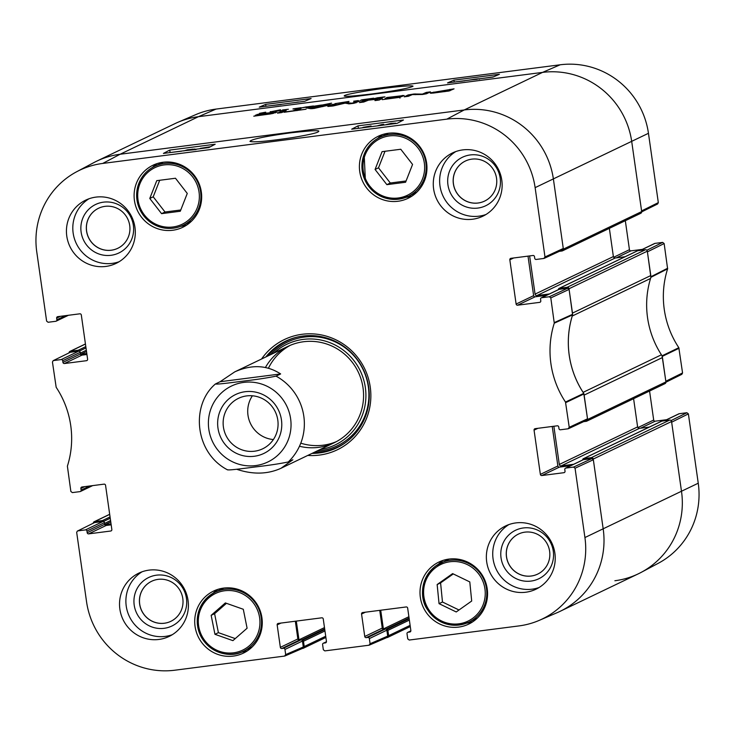 <?xml version="1.0" encoding="UTF-8"?>
<svg xmlns="http://www.w3.org/2000/svg" width="735" height="735" viewBox="0 0 735 735"><rect width="100%" height="100%" fill="white"/><g stroke="black" fill="none" stroke-linecap="round" stroke-linejoin="round"><path stroke-width="1.1" d="M665.938 382.209L681.85 374.317L682.558 372.948L678.828 347.701A91.021 88.963 64.4 0 1 667.61 268.835L664.146 243.551L662.658 242.403L646.846 250.24M649.565 391.038L653.691 420.034L637.888 427.605M640.543 428.202L655.179 421.183A1.332 1.305 64.4 0 1 653.691 420.034M655.179 421.183L666.581 419.713M664.605 420.732L679.232 413.713A1.332 1.305 -115.6 0 0 678.846 413.833L664.394 420.76M679.232 413.713L686.894 412.73L671.092 420.567M688.383 413.888L671.652 422.184L681.52 491.504A80.188 78.379 64.4 0 1 641.113 572.409L658.248 563.304A79.389 77.598 -115.6 0 0 698.25 483.207L688.383 413.888L686.894 412.73M216.044 109.083A79.389 77.598 -115.6 0 0 195.73 114.642L177.907 122.295A80.188 78.379 64.4 0 1 198.432 116.69L542.531 72.397A80.188 78.379 64.4 0 1 631.723 141.598L641.591 210.917L658.321 202.621L648.454 133.301A79.389 77.598 -115.6 0 0 560.153 64.79L216.044 109.083L198.432 116.69A80.188 78.379 -115.6 0 0 175.022 123.609L96.717 161.158A80.188 78.379 64.4 0 1 120.117 154.249A80.188 78.379 -115.6 0 0 93.887 162.591L76.752 171.696A79.389 77.598 64.4 0 1 102.716 163.436L446.825 119.144A79.389 77.598 64.4 0 1 535.126 187.645L544.984 256.965L543.872 258.454L536.219 259.446A1.332 1.305 64.4 0 1 534.731 258.288L534.492 256.634A1.332 1.305 -115.6 0 0 533.004 255.486L510.935 258.325A1.332 1.305 -115.6 0 0 509.824 259.813L513.655 257.976M641.701 211.873L657.614 203.981L658.321 202.621M625.32 220.702L629.445 249.698L613.642 257.278M616.297 257.875L630.933 250.856A1.332 1.305 64.4 0 1 629.445 249.698M630.933 250.856L642.335 249.385M640.36 250.405L654.995 243.386A1.332 1.305 -115.6 0 0 654.6 243.496L640.157 250.433M654.995 243.386L662.658 242.403M664.146 243.551L647.416 251.848L650.898 277.315A90.212 88.182 -115.6 0 0 650.695 277.977M641.113 572.409A80.188 78.379 64.4 0 1 614.883 580.751M661.684 355.225A90.212 88.182 -115.6 0 0 662.07 355.813L665.827 381.244L682.558 372.948M462.444 81.135L455.893 81.842M453.091 82.201L464.897 80.804M298.318 102.128L297.767 102.193M295.378 102.505L298.3 101.963M287.596 103.506L289.526 103.258M272.51 105.445L278.675 104.829M269.626 105.822L281.137 104.517M484.99 78.094L490.732 77.359M483.088 78.342L493.488 76.853M470.933 79.904L477.171 79.288M468.314 80.244L474.452 79.242C478.751 78.673 480.387 78.654 479.358 79.178M311.107 98.536L304.703 101.301L259.253 107.154L265.657 104.388L311.107 98.536M265.657 104.388L265.932 106.29M499.396 74.299L492.983 77.065L447.541 82.917L453.945 80.152L499.396 74.299M453.945 80.152L454.202 81.98M371.837 93.961C394.888 90.864 408.577 88.329 412.886 86.353C414.816 84.847 391.139 87.015 369.861 90.377C352.056 93.253 343.521 95.137 344.256 96.009C345.138 96.754 354.334 96.064 371.837 93.961M180.277 211.248L161.571 213.655L149.775 198.468L156.766 180.654L175.472 178.247L187.269 193.443L180.277 211.248M180.691 226.325A34.416 33.635 -115.6 0 0 181.003 226.288A34.416 33.635 -115.6 0 0 186.763 225.011M157.281 163.528A34.416 33.635 -115.6 0 0 152.457 167.451M172.725 230.257A34.416 33.635 64.4 0 1 135.607 205.8A34.416 33.635 64.4 0 1 153.009 165.228A34.416 33.635 64.4 0 1 198.22 181.71A34.416 33.635 64.4 0 1 182.767 227.29A34.416 33.635 64.4 0 1 172.725 230.257M247.098 628.232L232.912 640.635L214.96 634.305L211.156 615.342L225.351 602.93L243.294 609.269L247.098 628.232M405.986 197.329A34.416 33.635 -115.6 0 0 406.299 197.292A34.416 33.635 -115.6 0 0 412.059 196.015M382.577 134.533A34.416 33.635 -115.6 0 0 377.744 138.456M398.021 201.261A34.416 33.635 64.4 0 1 360.903 176.804A34.416 33.635 64.4 0 1 378.295 136.232A34.416 33.635 64.4 0 1 423.507 152.715A34.416 33.635 64.4 0 1 408.063 198.294A34.416 33.635 64.4 0 1 398.021 201.261M241.291 652.156A34.416 33.635 -115.6 0 0 241.604 652.12A34.416 33.635 -115.6 0 0 247.373 650.842M217.891 589.36A34.416 33.635 -115.6 0 0 213.058 593.283M233.326 656.089A34.416 33.635 64.4 0 1 196.217 631.631A34.416 33.635 64.4 0 1 213.609 591.059A34.416 33.635 64.4 0 1 258.821 607.542A34.416 33.635 64.4 0 1 243.377 653.121A34.416 33.635 64.4 0 1 233.326 656.089M89.743 485.991L81.116 490.126A1.332 1.305 64.4 0 1 80.005 491.614L72.342 492.597L70.854 491.449L67.39 466.165A91.021 88.963 -115.6 0 0 56.172 387.299L52.442 362.052L53.15 360.683L70.284 352.267L53.15 360.683M81.116 490.126L80.878 488.481L84.718 486.643M111.463 530.679L110.737 531.019A1.332 1.305 -115.6 0 0 111.849 529.531L105.555 485.302A1.332 1.305 -115.6 0 0 104.067 484.144L81.989 486.993A1.332 1.305 -115.6 0 0 80.878 488.481M110.737 531.019L88.659 533.867L106.171 525.47A1.332 1.305 64.4 0 1 104.682 524.312L87.18 532.71A1.332 1.305 -115.6 0 0 88.659 533.867M87.18 532.71L86.941 531.056L104.453 522.668A1.332 1.305 -115.6 0 0 102.964 521.51L85.453 529.907A1.332 1.305 64.4 0 1 86.941 531.056M85.453 529.907L77.791 530.89L94.521 522.594L77.791 530.89M285.676 654.591L284.95 649.446L302.452 641.049L303.298 646.993L285.676 654.591L284.564 656.079L174.847 670.21A79.389 77.598 64.4 0 1 86.546 601.699L76.679 532.379L77.386 531.019M283.462 648.288L281.836 648.5L299.347 640.102L300.964 639.9L283.462 648.288A1.332 1.305 64.4 0 1 284.95 649.446M295.332 621.213L297.859 638.954L280.347 647.351A1.332 1.305 -115.6 0 0 281.836 648.5M280.347 647.351L277.159 624.897L280.99 623.059M326.064 642.555L325.339 642.904A1.332 1.305 -115.6 0 0 326.45 641.416L323.253 618.971A1.332 1.305 -115.6 0 0 321.765 617.813L278.262 623.418A1.332 1.305 -115.6 0 0 277.159 624.897M325.339 642.904L323.712 643.116L326.45 641.802M370.082 643.731L369.347 638.586L386.858 630.189L387.703 636.124L370.082 643.731L368.97 645.22L324.824 650.898L323.336 649.749L322.601 644.595A1.332 1.305 64.4 0 1 323.712 643.116M367.867 637.429L366.241 637.64L383.753 629.243L385.37 629.031L367.867 637.429A1.332 1.305 64.4 0 1 369.347 638.586M379.738 610.353L382.264 628.085L364.753 636.482A1.332 1.305 -115.6 0 0 366.241 637.64M364.753 636.482L361.556 614.037L365.396 612.2M410.461 631.696L409.744 632.036A1.332 1.305 -115.6 0 0 410.856 630.547L407.659 608.102A1.332 1.305 -115.6 0 0 406.17 606.954L362.667 612.549A1.332 1.305 -115.6 0 0 361.556 614.037M409.744 632.036L408.118 632.247L410.847 630.933M573.566 467.083L565.904 468.066L583.415 459.669L591.859 458.585L573.566 467.083L575.055 468.232L584.922 537.551A79.389 77.598 64.4 0 1 539.269 620.358A79.389 77.598 64.4 0 1 518.956 625.917L409.23 640.038L407.741 638.88L407.006 633.735A1.332 1.305 64.4 0 1 408.118 632.247M564.645 472.348L563.92 472.688A1.332 1.305 -115.6 0 0 565.031 471.208L564.792 469.555A1.332 1.305 64.4 0 1 565.904 468.066M563.92 472.688L541.842 475.536L559.353 467.138A1.332 1.305 64.4 0 1 557.865 465.981L540.363 474.378A1.332 1.305 -115.6 0 0 541.842 475.536M540.363 474.378L534.06 430.15L537.901 428.312M549.33 296.747L541.667 297.73L559.17 289.333L567.613 288.249L549.33 296.747L550.809 297.905L554.273 323.179A91.021 88.963 -115.6 0 0 565.5 402.054L569.23 427.301L568.118 428.79L560.456 429.773A1.332 1.305 64.4 0 1 558.967 428.624L558.738 426.971A1.332 1.305 -115.6 0 0 557.249 425.813L535.172 428.661A1.332 1.305 -115.6 0 0 534.06 430.15M540.4 302.012L539.683 302.361A1.332 1.305 -115.6 0 0 540.785 300.872L540.556 299.219A1.332 1.305 64.4 0 1 541.667 297.73M539.683 302.361L517.605 305.2L535.117 296.802A1.332 1.305 64.4 0 1 533.628 295.654L516.117 304.051A1.332 1.305 -115.6 0 0 517.605 305.2M516.117 304.051L509.824 259.813M65.498 315.664L56.871 319.798A1.332 1.305 64.4 0 1 55.768 321.287L48.106 322.27L46.617 321.112L36.75 251.793A79.389 77.598 64.4 0 1 76.752 171.696M56.871 319.798L56.641 318.145L60.472 316.307M87.217 360.343L86.5 360.692A1.332 1.305 -115.6 0 0 87.603 359.204L81.309 314.966A1.332 1.305 -115.6 0 0 79.821 313.817L57.753 316.656A1.332 1.305 -115.6 0 0 56.641 318.145M86.5 360.692L64.423 363.531L81.934 355.134A1.332 1.305 64.4 0 1 80.446 353.985L62.934 362.373A1.332 1.305 -115.6 0 0 64.423 363.531M62.934 362.373L62.695 360.729L80.207 352.331A1.332 1.305 -115.6 0 0 78.719 351.174L61.216 359.571A1.332 1.305 64.4 0 1 62.695 360.729M61.216 359.571L53.554 360.563M307.8 455.424A61.143 59.765 -115.6 0 0 370.798 392.922A61.143 59.765 -115.6 0 0 302.241 334.269A61.143 59.765 -115.6 0 0 261.559 359.011M105.812 266.438A35.087 34.288 64.4 0 1 67.969 241.503A35.087 34.288 64.4 0 1 85.701 200.141A35.087 34.288 64.4 0 1 131.795 216.944A35.087 34.288 64.4 0 1 116.047 263.406A35.087 34.288 64.4 0 1 105.812 266.438M158.898 639.45A35.087 34.288 64.4 0 1 121.064 614.515A35.087 34.288 64.4 0 1 138.796 573.153A35.087 34.288 64.4 0 1 184.88 589.966A35.087 34.288 64.4 0 1 169.133 636.427A35.087 34.288 64.4 0 1 158.898 639.45M525.727 592.235A35.087 34.288 64.4 0 1 487.893 567.301A35.087 34.288 64.4 0 1 505.625 525.938A35.087 34.288 64.4 0 1 551.719 542.742A35.087 34.288 64.4 0 1 535.962 589.213A35.087 34.288 64.4 0 1 525.727 592.235M472.642 219.223A35.087 34.288 64.4 0 1 434.808 194.288A35.087 34.288 64.4 0 1 452.539 152.926A35.087 34.288 64.4 0 1 498.624 169.73A35.087 34.288 64.4 0 1 482.877 216.191A35.087 34.288 64.4 0 1 472.642 219.223M458.622 627.093A34.416 33.635 64.4 0 1 421.504 602.636A34.416 33.635 64.4 0 1 438.905 562.054A34.416 33.635 64.4 0 1 484.117 578.546A34.416 33.635 64.4 0 1 468.664 624.125A34.416 33.635 64.4 0 1 458.622 627.093M466.587 623.161A34.416 33.635 -115.6 0 0 466.9 623.124A34.416 33.635 -115.6 0 0 472.669 621.847M443.177 560.364A34.416 33.635 -115.6 0 0 438.354 564.278M484.604 201.087A22.206 21.71 64.4 0 1 455.452 190.439A22.206 21.71 64.4 0 1 465.393 161.038M170.86 621.323A22.206 21.71 64.4 0 1 141.708 610.666A22.206 21.71 64.4 0 1 151.649 581.266M117.765 248.301A22.206 21.71 64.4 0 1 88.623 237.653A22.206 21.71 64.4 0 1 98.563 208.253M537.689 574.099A22.206 21.71 64.4 0 1 508.546 563.451A22.206 21.71 64.4 0 1 518.478 534.051M161.571 213.655L165.017 212.002L180.782 209.98M159.706 180.277L153.211 196.815L165.017 212.002M149.775 198.468L153.211 196.815M226.453 603.325L214.592 613.688L218.396 632.651L235.237 638.596M211.156 615.342L214.592 613.688M214.96 634.305L218.396 632.651M386.867 184.66L375.07 169.463L382.062 151.658L400.768 149.251L412.565 164.438L405.573 182.252L386.867 184.66L390.303 183.006L406.069 180.975M385.002 151.281L378.507 167.819L390.303 183.006M375.07 169.463L378.507 167.819M439.043 603.655L437.15 584.545L452.613 573.612L469.794 581.918L471.695 601.019L456.224 611.961L439.043 603.655L442.479 602.011L459.007 609.995M453.274 573.934L440.587 582.901L442.479 602.011M437.15 584.545L440.587 582.901M286.347 340.838A59.14 57.808 -115.6 0 0 267.209 356.3M313.45 452.714A59.14 57.808 -115.6 0 0 337.494 447.477M320.083 449.535A55.823 54.555 -115.6 0 0 365.35 387.556A55.823 54.555 -115.6 0 0 329.372 342.464A55.823 54.555 -115.6 0 0 273.852 353.122M299.467 446.246A53.462 52.258 -115.6 0 0 363.035 387.869A53.462 52.258 -115.6 0 0 320.791 342.418A53.462 52.258 -115.6 0 0 265.436 367.482M290.261 345.321A53.462 52.258 -115.6 0 0 268.44 368.207M300.771 443.168A53.462 52.258 -115.6 0 0 336.446 441.616M70.284 352.267L78.719 351.174M80.207 352.331L80.446 353.985M81.934 355.134L86.932 354.49M544.249 258.343L562.541 249.854L563.276 248.476L553.409 179.147L563.368 249.128A1.672 1.635 64.4 0 1 562.468 250.846L640.782 213.288A1.672 1.635 -115.6 0 0 641.683 211.579L631.723 141.598A80.188 78.379 -115.6 0 0 542.531 72.397L464.226 109.956L120.117 154.249L464.226 109.956A80.188 78.379 64.4 0 1 553.409 179.147A80.188 78.379 -115.6 0 0 464.226 109.956L446.825 119.144M528.006 256.129L533.628 295.654M535.117 296.802L546.518 295.332M559.17 289.333A1.332 1.305 -115.6 0 0 558.784 289.452L541.272 297.85M568.495 428.68L586.778 420.181L587.513 418.803L583.765 393.372A90.212 88.182 64.4 0 1 572.593 314.874L569.101 289.406L567.613 288.249M552.242 426.465L557.865 465.981M559.353 467.138L570.755 465.668M583.415 459.669A1.332 1.305 -115.6 0 0 583.03 459.788L565.518 468.186M539.269 620.358L557.093 612.705A80.188 78.379 -115.6 0 0 603.205 529.062L593.347 459.733L591.859 458.585M383.753 629.243A1.332 1.305 64.4 0 1 382.264 628.085M386.858 630.189A1.332 1.305 -115.6 0 0 385.37 629.031M369.319 645.128L386.941 637.521L387.703 636.124M299.347 640.102A1.332 1.305 64.4 0 1 297.859 638.954M302.452 641.049A1.332 1.305 -115.6 0 0 300.964 639.9M284.914 655.987L302.535 648.38L303.298 646.993M94.521 522.594L102.964 521.51M104.453 522.668L104.682 524.312M106.171 525.47L111.178 524.827M204.174 148.176L209.493 147.119M209.42 147.184L200.315 148.36L210.43 146.743M366.811 127.247L367.831 126.705L362.943 127.375L371.065 125.951L369.2 126.934M371.166 126.686L371.065 125.951M377.101 125.915L381.759 124.555L383.688 124.307L379.03 125.667M383.799 125.06L383.688 124.307M387.023 124.39L393.298 123.48L386.941 124.353M385.149 124.886L391.094 123.37L395.761 123.168L393.298 123.829M172.872 152.209L178.816 151.438M170.805 152.467L181.508 151.208M190.291 149.968L191.054 149.867M195.023 149.297L192.276 149.159L186.332 150.51L196.107 149.545M183.778 150.914L187.471 149.793L194.986 149.049M358.019 125.85L403.469 119.998L397.148 123.342L351.697 129.185L358.019 125.85L358.377 128.331M169.739 150.078L215.18 144.235L208.859 147.57L163.409 153.422L169.739 150.078L170.097 152.568M290.821 132.815C266.281 136.122 250.892 139.328 249.973 141.396C253.777 142.535 268.11 141.249 292.971 137.528C309.508 134.689 318.025 132.695 318.521 131.528C320.69 130.086 311.456 130.508 290.821 132.815M470.29 154.938A26.892 26.276 -115.6 0 0 453.339 197.697A26.892 26.276 -115.6 0 0 498.587 191.872A26.892 26.276 -115.6 0 0 470.29 154.938M471.842 159.137A22.206 21.71 64.4 0 1 495.794 174.921A22.206 21.71 64.4 0 1 484.567 201.105A22.206 21.71 64.4 0 1 455.388 190.466A22.206 21.71 64.4 0 1 465.365 161.048A22.206 21.71 64.4 0 1 471.842 159.137M455.801 151.566A35.087 34.288 -115.6 0 0 441.735 192.947A35.087 34.288 -115.6 0 0 479.009 216.163A35.087 34.288 -115.6 0 0 485.982 214.501M103.46 202.162A26.892 26.276 -115.6 0 0 86.509 244.911A26.892 26.276 -115.6 0 0 131.758 239.095A26.892 26.276 -115.6 0 0 103.46 202.162M105.013 206.351A22.206 21.71 64.4 0 1 128.965 222.135A22.206 21.71 64.4 0 1 117.738 248.32A22.206 21.71 64.4 0 1 88.558 237.681A22.206 21.71 64.4 0 1 98.527 208.271A22.206 21.71 64.4 0 1 105.013 206.351M88.972 198.781A35.087 34.288 -115.6 0 0 74.906 240.161A35.087 34.288 -115.6 0 0 112.179 263.378A35.087 34.288 -115.6 0 0 119.153 261.715M156.546 575.174A26.892 26.276 -115.6 0 0 139.595 617.933A26.892 26.276 -115.6 0 0 184.843 612.108A26.892 26.276 -115.6 0 0 156.546 575.174M158.099 579.364A22.206 21.71 64.4 0 1 182.05 595.148A22.206 21.71 64.4 0 1 170.823 621.332A22.206 21.71 64.4 0 1 141.644 610.693A22.206 21.71 64.4 0 1 151.621 581.284A22.206 21.71 64.4 0 1 158.099 579.364M142.057 571.793A35.087 34.288 -115.6 0 0 127.991 613.183A35.087 34.288 -115.6 0 0 165.265 636.4A35.087 34.288 -115.6 0 0 172.238 634.728M523.384 527.96A26.892 26.276 -115.6 0 0 506.433 570.718A26.892 26.276 -115.6 0 0 551.673 564.893A26.892 26.276 -115.6 0 0 523.384 527.96M524.928 532.149A22.206 21.71 64.4 0 1 548.88 547.933A22.206 21.71 64.4 0 1 537.662 574.118A22.206 21.71 64.4 0 1 508.482 563.479A22.206 21.71 64.4 0 1 518.451 534.069A22.206 21.71 64.4 0 1 524.928 532.149M508.886 524.579A35.087 34.288 -115.6 0 0 494.83 565.959A35.087 34.288 -115.6 0 0 532.094 589.185A35.087 34.288 -115.6 0 0 539.067 587.513M265.813 356.971A59.14 57.808 64.4 0 1 285.639 341.169A59.14 57.808 64.4 0 1 302.903 336.06A59.14 57.808 64.4 0 1 366.682 378.093A59.14 57.808 64.4 0 1 336.795 447.817A59.14 57.808 64.4 0 1 312.044 453.385M254.54 451.207A27.985 27.351 64.4 0 1 224.359 431.316A27.985 27.351 64.4 0 1 238.508 398.324A27.985 27.351 64.4 0 1 275.267 411.729A27.985 27.351 64.4 0 1 262.707 448.791A27.985 27.351 64.4 0 1 254.54 451.207M254.31 456.26A32.662 31.927 -115.6 0 0 274.899 404.314A32.662 31.927 -115.6 0 0 219.93 411.389A32.662 31.927 -115.6 0 0 254.31 456.26M252.399 395.788A27.985 27.351 -115.6 0 0 250.516 423.599A27.985 27.351 -115.6 0 0 273.383 439.548M227.703 469.757C228.447 470.529 245.701 468.158 255.835 466.89C268.973 465.365 279.787 463.721 288.267 461.966L292.852 459.761L281 468.278C267.604 474.341 252.822 474.672 236.652 469.261M220.077 381.731L234.759 371.864C251.563 364.312 266.86 365.001 280.632 373.94L276.048 376.136C267.568 377.891 256.763 379.536 243.625 381.07C233.491 382.329 216.237 384.708 215.493 383.936L220.077 381.731L280.632 373.94M227.62 469.904C194.362 452.687 190.705 404.838 215.401 383.992L215.493 383.936M282.488 109.974L288.359 109.258L282.497 110.02M282.975 110.342L282.506 110.379M373.205 98.839L374.556 98.683L373.215 98.885M380.151 97.948L383.569 96.965L378.259 97.718M378.259 97.672L377.202 97.838A7.396 0.478 171.9 0 1 377.184 97.847L385.002 96.836L380.188 98.104M385.002 96.836L384.515 97.002M377.184 97.847L374.602 98.527L377.211 98.04M277.729 110.939L281.257 110.47L277.747 111.04M271.04 111.711L280.494 109.791L271.05 111.821M276.296 111.178L275.708 111.242L276.296 111.178M358.312 100.576L353.636 101.219L358.312 100.603M360.683 100.263L366.71 99.216L360.692 100.337M366.655 99.151L361.602 99.859L366.655 99.17M365.92 99.298L365.414 99.445A14.856 0.965 171.9 0 1 365.313 99.455L365.837 99.28M364.523 99.638L361.602 100.153L364.532 99.712M371.616 98.738L365.901 99.886L368.538 99.05L366.894 99.188M366.884 99.133L373.702 98.187L371.644 98.83M306.229 106.915L301.175 107.962L308.81 106.648M293.44 108.798L301.028 107.714M308.525 106.979L313.68 105.996L306.238 106.979M309.214 106.566L312.568 106.097M301.028 107.668L298.061 108.357M298.162 108.357L292.907 109.01M312.357 106.345L309.444 106.869L312.375 106.428M312.559 106.06L308.351 107.034M314.58 106.097L321.507 105.013L314.598 106.207M263.543 112.63L260.622 113.153L263.553 112.712M265.758 112.216L259.529 113.337L265.684 112.189M270.691 111.619L270.122 111.766M334.958 103.663L349.006 101.421L334.967 103.718M326.689 104.425L320.46 105.371L331.558 103.157L326.707 104.554M560.153 64.79L542.531 72.397L198.432 116.69L120.117 154.249L102.716 163.436M377.946 99.087L368.391 100.18L363.761 102.027L359.479 102.578L363.301 100.87L373.867 99.142L382.338 98.416L379.214 100.033L374.933 100.585L377.946 99.087L378.102 100.18M281.781 112.574L277.499 113.126L281.955 110.994L286.237 110.443L281.781 112.574M330.768 104.71L313.955 108.449L310.73 108.688L306.164 107.87L330.768 104.71M412.39 94.585L408.384 96.285L404.232 96.818L408.109 94.953L414.025 93.997L422.423 94.108L426.282 92.417L430.434 91.875L426.53 93.749L422.46 94.484L412.39 94.585M398.581 96.662L399.463 96.12L386.592 97.525L404.14 95.495L399.748 97.332L382.264 99.648L396.882 97.47L385.112 98.398L398.581 96.662L398.701 97.507M399.794 97.323L399.463 96.12M431.022 92.757L454.055 88.843L448.993 90.993L433.301 93.06L430.287 93.17L431.022 92.757L431.096 93.253M332.459 105.748L345.955 102.735L352.295 103.185L355.777 101.485L360.058 100.934L354.04 103.267L349.3 103.846L345.11 103.139L333.249 105.941L327.819 106.465L331.751 104.581L336.042 104.03L332.431 105.711M284.05 112.051L292.943 110.902L296.729 109.092L301.01 108.541L297.225 110.351L306.082 109.212L284.087 112.28M262.23 113.769L260.245 114.394L263.847 114.155L255.339 115.248L260.769 113.714L277.04 112.051L270.829 113.888L253.768 116.185L271.013 113.438L272.244 112.639L262.23 113.769M272.483 112.731L272.602 113.567M272.069 113.043L272.161 113.649M275.377 111.959L275.506 112.859M273.539 112.115L273.714 113.337M258.417 114.072L258.527 114.835M257.131 114.384L257.222 115.009M296.729 109.092L296.949 110.627M331.751 104.581L331.963 106.134M355.777 101.485L355.979 102.872M348.445 102.532L348.629 103.837M348.041 102.523L348.215 103.754M345.955 102.735L346.029 103.249M445.18 91.305L447.523 90.469L434.872 92.481L445.217 91.544M447.523 90.469L447.633 91.213M431.601 92.564L431.702 93.216M449.774 89.394L449.967 90.772M448.194 90.148L448.332 91.112M433.852 92.068L433.981 92.987M397.911 96.983L398.002 97.608M402.743 95.449L402.835 96.12M402.082 95.532L402.201 96.423M426.282 92.417L426.475 93.768M415.404 93.924L415.505 94.677M414.025 93.997L414.117 94.631M408.109 94.953L408.302 96.294M314.424 108.091L321.131 106.557L312.393 107.677L314.47 108.385M312.393 107.677L312.531 108.615M326.267 105.289L326.331 105.776M322.821 106.125L322.895 106.603M311.888 107.531L312.044 108.67M310.685 107.292L310.877 108.697M281.955 110.994L282.157 112.4M381.272 98.361L381.364 99.004M379.618 98.472L379.802 99.758M365.497 100.392L365.607 101.145M363.301 100.87L363.476 102.064M362.373 101.191L362.511 102.183M562.468 250.846A1.672 1.635 64.4 0 1 561.981 250.993L559.363 251.324M529.623 255.918L535.062 294.119A1.672 1.635 -115.6 0 0 536.917 295.562L549.385 293.954M625.062 256.745L615.232 258.003A1.672 1.635 64.4 0 1 613.376 256.57L609.361 228.364M558.545 289.562L558.526 289.425A1.001 0.983 64.4 0 1 559.353 288.304L567.144 287.302A1.672 1.635 64.4 0 1 569.009 288.745L572.473 313.11L650.787 275.561L647.314 251.186A1.672 1.635 -115.6 0 0 645.459 249.744L637.668 250.745A1.001 0.983 -115.6 0 0 637.374 250.837L559.069 288.396M572.381 315.535A6.679 6.532 64.4 0 1 572.253 316.022A90.212 88.182 -115.6 0 0 583.112 392.352A6.679 6.532 64.4 0 1 583.379 392.784M662.455 357.541L584.141 395.099L587.614 419.464A1.672 1.635 64.4 0 1 586.714 421.183L665.019 383.624A1.672 1.635 -115.6 0 0 665.919 381.906L662.455 357.541A6.679 6.532 -115.6 0 0 661.426 354.794A90.212 88.182 64.4 0 1 650.567 278.464A6.679 6.532 -115.6 0 0 650.787 275.561M586.714 421.183A1.672 1.635 64.4 0 1 586.227 421.32L583.599 421.66M553.868 426.254L559.307 464.456A1.672 1.635 -115.6 0 0 561.163 465.898L573.631 464.29M649.299 427.072L639.478 428.34A1.672 1.635 64.4 0 1 637.612 426.897L633.598 398.692M582.791 459.899L582.763 459.752A1.001 0.983 64.4 0 1 583.599 458.64L591.39 457.639A1.672 1.635 64.4 0 1 593.246 459.072L603.205 529.062A80.188 78.379 64.4 0 1 559.978 611.391L638.283 573.842A80.188 78.379 -115.6 0 0 681.52 491.504L671.56 421.522A1.672 1.635 -115.6 0 0 669.704 420.08L661.913 421.081A1.001 0.983 -115.6 0 0 661.619 421.164L583.305 458.723M380.712 610.225L383.376 628.949A1.001 0.983 -115.6 0 0 383.468 629.243M386.592 629.546L386.766 629.528A1.001 0.983 64.4 0 1 387.878 630.391L388.631 635.674A1.672 1.635 64.4 0 1 387.244 637.53L386.775 637.594M296.306 621.093L298.97 639.817A1.001 0.983 -115.6 0 0 299.062 640.111M302.186 640.415L302.361 640.387A1.001 0.983 64.4 0 1 303.472 641.251L304.226 646.534A1.672 1.635 64.4 0 1 302.838 648.399L302.37 648.454M93.299 523.127A1.672 1.635 64.4 0 1 94.705 521.565L102.496 520.564A1.001 0.983 64.4 0 1 103.617 521.427L103.635 521.602M104.756 524.597A1.001 0.983 -115.6 0 0 105.059 524.606L111.04 523.834M69.062 352.791A1.672 1.635 64.4 0 1 70.468 351.229L78.259 350.227A1.001 0.983 64.4 0 1 79.371 351.091L79.398 351.275M80.51 354.261A1.001 0.983 -115.6 0 0 80.813 354.27L86.794 353.498M650.898 277.315L667.61 268.835M667.656 268.238L650.953 276.718M678.828 347.701L662.07 355.813M662.29 356.383L679.048 348.271M584.922 537.551L698.25 483.207M535.126 187.645L648.454 133.301M139.852 183.943A31.412 30.695 64.4 0 1 192.68 176.951A31.412 30.695 64.4 0 1 173.047 226.968A31.412 30.695 64.4 0 1 139.852 183.943M198.919 627.497A31.412 30.695 64.4 0 1 238.893 592.3A31.412 30.695 64.4 0 1 249.578 645.56A31.412 30.695 64.4 0 1 198.919 627.497M197.89 627.616A32.744 32.009 -115.6 0 0 243.542 651.182A32.744 32.009 -115.6 0 0 258.242 607.817A32.744 32.009 -115.6 0 0 215.226 592.134A32.744 32.009 -115.6 0 0 197.89 627.616M222.356 588.717A32.744 32.009 64.4 0 1 223.789 588.073L215.226 592.134C201.436 599.852 195.648 611.676 197.862 627.635C202.373 650.3 228.162 660.058 243.542 651.182L250.672 647.765A32.744 32.009 64.4 0 0 252.077 647.048L250.672 647.765M138.887 183.309A32.744 32.009 -115.6 0 0 146.972 219.388A32.744 32.009 -115.6 0 0 182.941 225.36A32.744 32.009 -115.6 0 0 197.632 181.995A32.744 32.009 -115.6 0 0 154.616 166.303A32.744 32.009 -115.6 0 0 138.887 183.309M161.746 162.885A32.744 32.009 64.4 0 1 163.188 162.242L154.616 166.303C147.248 169.96 141.993 175.628 138.86 183.327C133.476 202.097 139.338 216.237 156.454 225.737C165.403 229.458 174.232 229.329 182.941 225.36L190.071 221.933A32.744 32.009 64.4 0 0 191.468 221.217L190.071 221.933M365.139 154.938A31.412 30.695 64.4 0 1 417.967 147.955A31.412 30.695 64.4 0 1 398.333 197.972A31.412 30.695 64.4 0 1 365.139 154.938M364.174 154.304A32.744 32.009 -115.6 0 0 372.268 190.393A32.744 32.009 -115.6 0 0 408.228 196.355A32.744 32.009 -115.6 0 0 422.928 152.99A32.744 32.009 -115.6 0 0 379.912 137.307A32.744 32.009 -115.6 0 0 364.174 154.304M387.042 133.889A32.744 32.009 64.4 0 1 388.484 133.237L379.912 137.307C372.535 140.955 367.289 146.632 364.156 154.332L365.414 181.159L376.651 193.948L392.205 199.35L408.228 196.355L415.358 192.938A32.744 32.009 64.4 0 0 416.763 192.221L415.358 192.938M436.489 567.025A31.412 30.695 64.4 0 1 485.109 590.306A31.412 30.695 64.4 0 1 441.661 621.029A31.412 30.695 64.4 0 1 436.489 567.025M447.652 559.721L449.085 559.069A32.744 32.009 64.4 0 0 447.652 559.721L435.974 565.812A32.744 32.009 -115.6 0 0 427.081 608.883A32.744 32.009 -115.6 0 0 468.838 622.187A32.744 32.009 -115.6 0 0 483.538 578.822A32.744 32.009 -115.6 0 0 440.513 563.139A32.744 32.009 -115.6 0 0 435.984 565.803C419.18 578.574 420.319 599.87 427.329 609.361C437.564 624.171 451.4 628.443 468.838 622.187L475.968 618.769A32.744 32.009 64.4 0 0 477.373 618.052L475.968 618.769M296.536 337.255A58.846 57.514 -115.6 0 0 267.825 356.006M314.065 452.42A58.846 57.514 -115.6 0 0 346.663 441.772M316.803 451.106A57.532 56.237 -115.6 0 0 368.318 386.72A57.532 56.237 -115.6 0 0 328.912 339.423A57.532 56.237 -115.6 0 0 270.572 354.693M572.638 314.277L554.328 322.582M554.273 323.179L572.593 314.874M550.809 297.905L569.101 289.406M583.765 393.372L565.5 402.054M565.72 402.615L583.976 393.932M587.513 418.803L569.23 427.301M575.055 468.232L593.347 459.733M563.276 248.476L544.984 256.965M290.619 418.72A42.097 41.151 64.4 0 1 255.633 465.577A42.097 41.151 64.4 0 1 208.814 429.249A42.097 41.151 64.4 0 1 243.79 382.393A42.097 41.151 64.4 0 1 290.619 418.72M276.048 376.136A53.462 52.258 64.4 0 1 303.821 416.258A53.462 52.258 64.4 0 1 288.267 461.966M348.666 102.578L348.849 103.856M377.716 99.253L377.845 100.208M641.683 211.579L563.368 249.128M613.376 256.57L535.062 294.119M615.232 258.003L536.917 295.562M637.668 250.745L559.353 288.304M645.459 249.744L567.144 287.302M647.314 251.186L569.009 288.745M650.567 278.464L572.253 316.022M661.426 354.794L583.112 392.352M665.919 381.906L587.614 419.464M637.612 426.897L559.307 464.456M639.478 428.34L561.163 465.898M661.913 421.081L583.599 458.64M669.704 420.08L591.39 457.639M671.56 421.522L593.246 459.072M408.88 616.72L383.376 628.949M409.073 618.034L385.985 629.105M409.174 618.778L386.766 629.528M409.358 620.092L387.878 630.391M410.112 625.366L388.631 635.674M324.484 627.589L298.97 639.817M324.668 628.894L301.58 639.964M324.769 629.638L302.361 640.387M324.962 630.952L303.472 641.251M325.706 636.234L304.226 646.534M109.69 514.381L94.705 521.565M110.057 516.935L102.496 520.564M110.241 518.249L103.617 521.427M110.572 520.555L104.563 523.439M110.755 521.868L105.059 524.606M85.453 344.044L70.468 351.229M85.811 346.608L78.259 350.227M86.004 347.912L79.371 351.091M86.326 350.227L80.317 353.112M86.519 351.532L80.813 354.27M68.419 315.287L56.154 321.167M92.665 485.614L80.4 491.504M326.459 641.728L323.327 643.226M410.856 630.86L407.732 632.366M281 468.278L334.204 442.755M234.759 371.864L287.973 346.35M399.95 98.113L399.665 96.129M410.286 626.569L387.731 637.383M325.881 637.438L303.325 648.252M109.68 514.298L94.218 521.712M85.435 343.962L69.981 351.376"/></g></svg>
